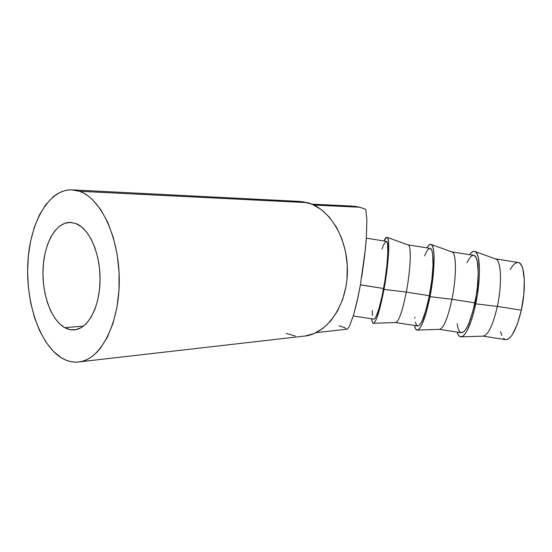 <?xml version="1.0" encoding="UTF-8"?>
<svg xmlns="http://www.w3.org/2000/svg" width="552" height="552" viewBox="0 0 552 552"><rect width="100%" height="100%" fill="white"/><g stroke="black" fill="none" stroke-linecap="round" stroke-linejoin="round"><path stroke-width="0.83" d="M64.736 327.66L83.421 326.156L64.736 327.66L70.228 329.682L75.817 329.682L81.282 327.598L86.409 323.465L90.97 317.4L94.778 309.624L97.642 300.426L99.436 290.179L100.071 279.326L99.505 268.327L97.766 257.667L94.944 247.8L91.156 239.154L86.588 232.068L81.448 226.803L75.941 223.553C89.334 228.604 100.367 253.527 100.064 279.898C99.884 306.284 88.534 328.054 75.238 329.779C71.677 330.275 68.172 329.572 64.736 327.66C51.184 320.07 41.897 294.112 43.035 268.955C44.056 243.777 55.538 222.67 69.718 222.38L75.941 223.553L70.311 222.387L64.77 223.298L59.526 226.21L54.779 230.957L50.674 237.325L47.355 245.067L44.912 253.885L43.429 263.456L42.939 273.454L43.456 283.542L44.967 293.374L47.417 302.627L50.736 310.962L54.82 318.09L59.54 323.734L64.736 327.66M461.148 336.865L483.255 336.12C488.32 334.857 493.019 324.955 497.352 306.415L521.323 310.183C526.511 287.316 524.704 263.062 518.335 262.517L495.358 258.833C501.112 259.288 502.396 283.486 497.352 306.415C502.12 284.687 501.292 261.379 496.11 259.136L475.286 251.608C480.44 253.851 480.909 279.65 475.748 303.855L497.352 306.415L475.748 303.855C471.07 324.493 466.198 335.499 461.127 336.865C459.443 336.899 458.125 335.312 457.159 332.104L458.581 335.319L460.271 336.748L462.265 336.554L464.487 334.684L466.847 331.172L471.608 319.705L473.802 312.177L477.342 295.106L479.233 277.856L479.446 270.114L478.405 258.032L477.218 254.141L475.651 251.871L473.788 251.27L471.698 252.298L469.6 254.713C471.705 251.698 473.602 250.663 475.286 251.608M439.509 329.365L460.975 332.697C465.695 332.697 470.325 322.761 474.879 302.875L451.95 299.267C447.81 318.221 443.67 328.254 439.537 329.358L439.627 329.358C443.746 328.074 447.851 318.049 451.95 299.267L474.879 302.875C479.785 279.892 479.005 255.742 473.809 255.383L451.84 251.864C456.449 252.126 456.718 276.235 451.95 299.267C456.483 277.311 456.518 253.982 452.371 252.098L431.402 244.536C435.404 246.371 434.9 272.191 429.994 296.659L451.95 299.267L429.994 296.659L432.775 279.064L433.624 270.604L434.079 256.218L433.672 250.87L432.878 247.034L431.74 244.826L430.305 244.294L428.642 245.398L426.917 247.876C428.642 244.846 430.132 243.736 431.402 244.536M373.428 323.286C372.538 323.313 371.951 321.823 371.648 318.815L372.214 321.906L373.055 323.217L374.18 322.879L375.546 320.864L377.113 317.207L380.569 305.47L383.992 289.427C379.866 310.59 376.347 321.878 373.428 323.286L395.805 322.561C398.951 321.257 402.449 311.1 406.3 292.084L429.352 295.713C433.982 272.619 434.217 248.566 430.18 248.393L408.094 244.86C411.544 244.936 410.791 268.941 406.3 292.084C410.598 269.893 411.523 246.551 408.439 245.033L387.325 237.436C390.147 238.864 388.629 264.691 383.992 289.427L406.3 292.084L383.992 289.427L386.773 271.777L388.746 248.973L388.311 239.892L387.594 237.746L386.6 237.277L384.019 241.003C385.365 237.967 386.462 236.773 387.325 237.429M360.408 284.797L383.578 288.51C387.932 265.312 389.194 241.355 386.324 241.369L366.307 238.167M361.732 276.911L364.768 254.789L366.321 237.967L366.887 220.062L365.797 209.394L359.711 207.221L313.895 205.061L359.711 207.221L351.624 206.062L311.839 204.143M302.392 336.32L306.049 335.899C328.116 332.497 347.056 304.594 347.401 271.605C347.932 238.63 329.599 208.332 307.388 202.632L79.412 191.275C100.74 198.14 119.266 237.277 119.273 280.092C119.474 322.92 101.347 358.324 80.364 361.753C73.906 362.892 67.613 361.601 61.486 357.889L53.309 351.313L45.947 342.13L39.613 330.724L34.493 317.524L30.726 303.007L28.407 287.627L27.6 271.881L28.324 256.252L30.581 241.231L34.307 227.307L39.413 214.956L45.781 204.633L53.213 196.767L57.263 193.876L61.493 191.73L65.861 190.378L70.332 189.833L74.865 190.13L79.412 191.275L83.932 193.276L88.375 196.126L92.695 199.817L100.754 209.608L107.737 222.311L113.291 237.443L117.134 254.334L119.066 272.233L118.984 290.297L116.9 307.678L112.939 323.596L107.316 337.341L100.319 348.374L96.421 352.742L92.308 356.302L88.03 359.028L83.635 360.911L79.171 361.946L74.679 362.147L70.207 361.519L65.798 360.09L61.486 357.889C39.751 344.531 25.668 302.71 27.821 262.987C29.801 223.243 48.265 189.543 71.525 189.833L79.412 191.275L307.388 202.632L299.136 201.397L72.988 189.902M286.177 333.429L295.368 336.023M304.794 336.085L314.109 333.532L322.927 328.385L330.862 320.774L337.569 310.955L342.716 299.308L346.042 286.315L346.973 279.484L347.284 265.54L345.545 251.74L341.833 238.699L336.334 226.989L329.309 217.108L321.105 209.443L312.08 204.247L302.641 201.673L293.16 201.749M353.321 315.965L373.732 319.139C376.361 318.808 379.645 308.602 383.578 288.51L360.401 284.866L357.103 301.344L353.68 314.778L349.45 326.17L347.65 328.737L346.339 329.261L347.65 328.737L349.45 326.17L353.68 314.778L358.227 296.127L360.401 284.866L365.389 248.959L366.321 237.967L366.887 220.062L365.797 209.394L359.711 207.221L355.164 206.338L346.063 206.358M338.976 325.859L344.945 327.653L346.138 329.199M381.977 249.104L383.557 244.846L385.952 241.376M386.158 241.348L386.848 241.831L387.483 243.805L387.863 252.057L386.973 265.008L384.93 280.575L382.074 296.086L378.907 308.892L375.96 316.931L374.725 318.78L373.704 319.125M372.434 315.427L372.214 310.507M395.763 322.561L417.471 325.935C421.148 325.777 425.109 315.696 429.352 295.713L406.3 292.084C402.401 311.321 398.875 321.478 395.729 322.561M414.511 325.473L415.504 328.633L416.781 329.999L418.34 329.73L420.134 327.791L422.101 324.21L426.213 312.604L429.994 296.659C425.592 317.559 421.383 328.702 417.367 330.096C416.091 330.124 415.138 328.585 414.511 325.473M424.564 255.9L426.51 251.719L428.159 249.338L429.663 248.372M429.953 248.359L430.953 248.897L431.974 250.925L432.685 254.417L433.016 265.284L431.85 279.871L429.352 295.713L425.951 310.086L422.239 320.588L420.465 323.851L418.837 325.645L417.422 325.921L416.263 324.714L415.401 322.12M414.856 318.249L414.78 317.145M466.937 262.669L469.248 258.55L471.256 256.238L473.14 255.341M473.512 255.334L474.823 255.921L476.231 258.005L477.294 261.544L478.218 272.481L477.376 287.075L476.314 294.996L473.133 310.369L469.034 322.961L466.861 327.543L464.729 330.745L462.721 332.463L460.92 332.683L459.374 331.421L458.153 328.771L457.125 323.748M517.969 262.455L519.591 263.09L521.385 265.236L522.82 268.824L524.331 279.823L523.82 294.43L521.323 310.183L517.279 324.376L512.394 334.636L509.903 337.769L507.509 339.425L505.308 339.583L503.376 338.266M501.782 335.561L500.574 331.607M510.186 269.576L512.863 265.526L515.244 263.283L517.514 262.448M483.048 336.127L505.377 339.604C511.152 339.77 516.465 329.965 521.323 310.183L497.352 306.415C492.984 325.093 488.251 334.995 483.166 336.127M80.364 361.753L306.049 335.899M316.034 332.656L346.953 329.192M417.381 330.089L439.627 329.358M70.863 222.408L69.718 222.38"/></g></svg>
